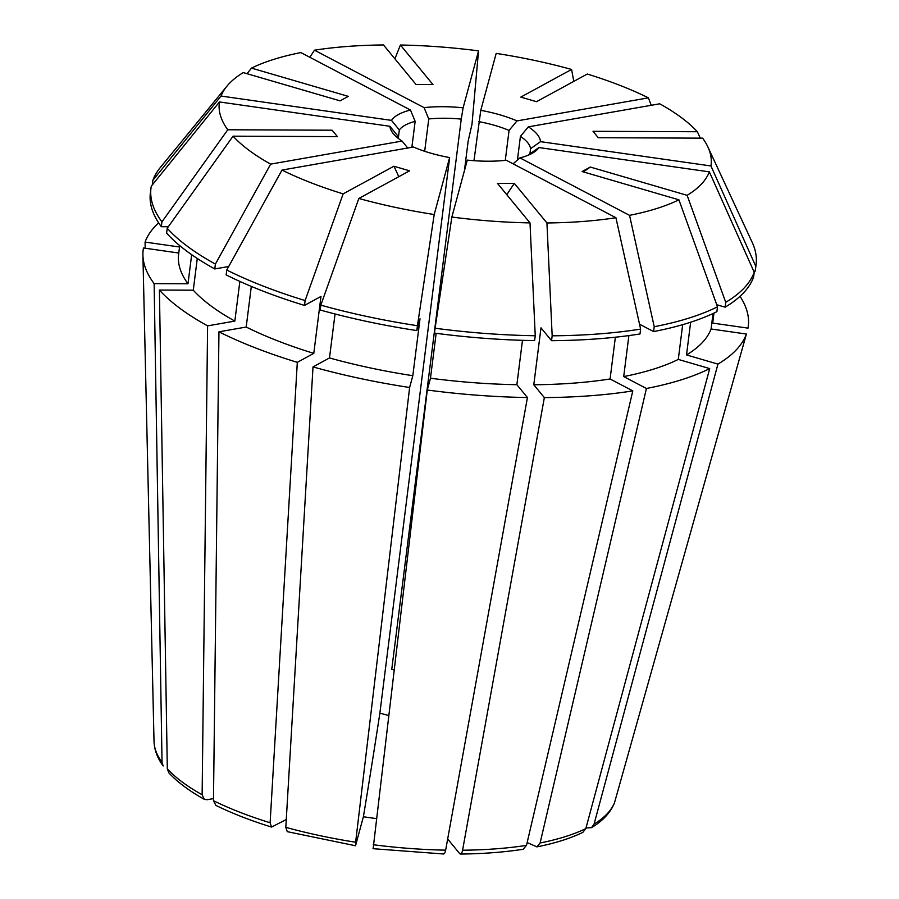 <?xml version="1.0" encoding="UTF-8"?>
<svg xmlns="http://www.w3.org/2000/svg" width="899" height="899" viewBox="0 0 899 899"><rect width="100%" height="100%" fill="white"/><g stroke="black" fill="none" stroke-linecap="round" stroke-linejoin="round"><path stroke-width="1.35" d="M424.676 151.29L428.756 118.971L424.092 107.644A75.864 25.745 -172.8 0 1 463.12 107.813L478.538 50.872A247.843 84.101 7.2 0 0 400.403 45.017L432.958 84.562L416.035 84.495L383.48 44.95A247.843 84.101 7.2 0 0 314.47 50.187L424.092 107.644M394.043 669.957L391.75 669.328L461.254 119.106A66.942 22.711 7.2 0 0 428.756 118.971M473.975 160.685L480.774 110.33A75.864 25.745 -172.8 0 1 516.981 120.904L648.404 97.845A247.843 84.101 7.2 0 0 587.272 74.033L536.501 101.688L520.802 97.103L571.573 69.448A247.843 84.101 7.2 0 0 496.192 53.389L480.774 110.33M505.283 160.382L509.07 130.434A66.942 22.711 7.2 0 0 478.909 121.635M517.453 159.831L520.42 136.39L528.331 126.849A75.864 25.745 -172.8 0 1 540.513 141.649L710.952 165.967A247.843 84.101 7.2 0 0 707.895 146.964A247.843 84.101 7.2 0 0 702.625 138.154L598.284 137.716L593.003 131.299L697.354 131.737A247.843 84.101 7.2 0 0 659.754 103.801L528.331 126.849M529.904 153.931L530.556 148.706A66.942 22.711 7.2 0 0 520.42 136.39M528.646 155.021A66.942 22.711 7.2 0 0 528.96 154.606L538.917 147.537A75.864 25.745 -172.8 0 1 534.242 152.043A75.864 25.745 -172.8 0 1 519.925 157.887L629.547 215.344A247.843 84.101 7.2 0 0 678.914 199.814L582.102 171.54L590.328 167.057L687.139 195.33A247.843 84.101 7.2 0 0 709.356 171.866L538.917 147.537M513.082 163.82L519.925 157.887M573.809 81.36L571.573 69.448M309.829 57.278L314.47 50.187M226.908 86.203L160.325 167.506A304.952 103.486 7.2 0 0 152.875 180.306L221.053 96.047L391.492 120.376A75.864 25.745 -172.8 0 1 410.472 110.038L300.862 52.58A247.843 84.101 7.2 0 0 251.495 68.11L348.306 96.373L340.069 100.857L243.258 72.594A247.843 84.101 7.2 0 0 226.908 86.203A247.843 84.101 7.2 0 0 221.053 96.047M152.279 184.958L152.875 180.306M158.629 222.873A304.963 103.486 7.2 0 0 145.065 242.078L179.53 247M145.2 248.225L145.065 242.078M286.275 819.517L271.532 827.069C250.686 820.618 232.122 813.381 215.85 805.38L213.479 800.706L218.951 331.821A304.963 103.486 7.2 0 0 297.311 362.342L313.785 353.363L320.977 296.445L304.503 305.413L305.121 300.558L343.137 193.881A247.843 84.101 7.2 0 1 281.994 170.068L413.428 147.009A75.864 25.745 -172.8 0 0 449.635 157.583L434.206 214.524L417.428 325.719A304.952 103.486 7.2 0 1 320.819 305.143L358.836 198.465A247.843 84.101 7.2 0 0 434.206 214.524M213.513 798.593L206.995 799.739L204.331 799.335L202.129 794.75L207.602 325.865L234.841 321.089L239.853 281.421M228.717 266.509L214.794 268.947A304.952 103.486 7.2 0 1 166.607 233.133L167.225 228.267L233.055 136.176A247.843 84.101 7.2 0 0 270.644 164.124L402.067 141.064A75.864 25.745 -172.8 0 1 393.841 134.299A75.864 25.745 -172.8 0 1 389.896 126.276L219.446 101.947A247.843 84.101 7.2 0 0 227.773 129.771L332.124 130.209L337.406 136.614L233.055 136.176M167.225 228.267A304.952 103.486 7.2 0 0 215.4 264.092L270.644 164.124M214.794 268.947L215.4 264.092M204.331 799.346C189.363 790.996 177.541 782.186 168.9 772.915L167.315 768.87L159.415 290.051L193.274 290.197L197.286 258.474M193.274 290.197A269.25 91.372 7.2 0 0 234.841 321.089M159.415 290.051A304.963 103.486 7.2 0 0 207.602 325.865M376.389 818.618L363.387 816.764L355.532 845.757L355.633 842.217L409.629 387.503L412.821 375.703L420.013 318.774L416.821 330.585L417.428 325.719M416.821 330.585A304.952 103.486 7.2 0 1 320.201 309.998L320.819 305.143M355.532 845.757L287.264 831.665L285.815 827.338L313.009 366.927L329.483 357.948L335.046 313.976M329.483 357.948A269.25 91.372 7.2 0 0 412.821 375.703M313.009 366.927A304.963 103.486 7.2 0 0 409.629 387.503M447.668 839.014L459.647 853.556C460.872 854.713 461.85 853.601 462.58 850.229L544.356 397.594L533.792 384.761L540.984 327.843L551.548 340.676L552.166 335.81L546.929 222.963A247.843 84.101 7.2 0 0 615.927 217.727L506.317 160.269A75.864 25.745 -172.8 0 1 467.289 160.112L451.86 217.041A247.843 84.101 7.2 0 0 530.005 222.896L497.439 183.351L514.363 183.418L546.929 222.963M527.151 842.565L536.894 846.869L540.108 842.981L646.426 388.492A304.963 103.486 7.2 0 0 709.704 368.59L678.284 359.409L682.678 324.663M552.166 335.81A304.952 103.486 7.2 0 0 640.616 329.101L615.927 217.727M551.548 340.676A304.952 103.486 7.2 0 0 639.998 333.956L640.616 329.101M533.792 384.761A269.25 91.372 7.2 0 0 610.084 378.973L615.365 337.215M544.356 397.594A304.963 103.486 7.2 0 0 632.806 390.885L610.084 378.973M462.58 850.229A232.897 79.033 7.2 0 0 526.499 845.375L632.806 390.885M526.499 845.375L523.151 849.285C504.002 852.218 483.123 853.803 460.502 854.05L459.647 853.556M586.013 827.957L591.508 827.653C602.813 820.866 610.455 812.651 614.433 803.009L746.406 334.035L711.075 328.989L713.031 313.526M716.761 304.739L725.122 307.177L725.729 302.322L687.139 195.33M725.729 302.322A304.952 103.486 7.2 0 0 754.205 272.251L709.356 171.866M725.122 307.177A304.952 103.486 7.2 0 0 753.598 277.106L754.205 272.251M591.508 827.653L594.07 824.113L717.93 364.106L686.521 354.925L690.646 322.224M686.521 354.925A269.25 91.372 7.2 0 0 711.075 328.989M717.93 364.106A304.963 103.486 7.2 0 0 746.406 334.035M700.287 138.143L697.354 131.737M535.242 335.743L534.624 340.597A304.952 103.486 7.2 0 1 434.475 333.102L435.094 328.236A304.952 103.486 7.2 0 0 535.242 335.743L530.005 222.896M435.094 328.236L451.86 217.041M373.186 848.274L427.283 390.02L430.475 378.221A269.25 91.372 7.2 0 0 516.869 384.693L522.476 340.328M430.475 378.221L436.15 333.315M427.283 390.02A304.963 103.486 7.2 0 0 527.443 397.527L516.869 384.693M373.287 844.734A232.897 79.033 7.2 0 0 445.657 850.151L527.443 397.527M388.626 715.492L379.872 713.165L449.635 157.583M389.896 126.276L397.74 135.873A66.942 22.711 7.2 0 0 398.504 138.581M398.313 138.098L399.336 129.973L391.492 120.376M411.866 147.29L415.147 121.365A66.942 22.711 7.2 0 0 399.336 129.973M445.657 850.151C444.938 853.533 443.96 854.646 442.724 853.477M398.751 176.721A468.593 187.779 106.3 0 0 393.897 166.236L343.137 193.881M393.897 166.236L409.596 170.821L358.836 198.465M304.503 305.413A304.952 103.486 7.2 0 1 226.143 274.903L226.762 270.037A304.952 103.486 7.2 0 0 305.121 300.558M226.762 270.037L281.994 170.068M218.951 331.821L246.191 327.034A269.25 91.372 7.2 0 0 313.785 353.363M246.191 327.034L251.327 286.41M213.479 800.706A232.897 79.033 7.2 0 0 270.116 822.754L297.311 362.342M270.116 822.754L271.532 827.069M219.446 101.947L151.279 186.205A304.952 103.486 7.2 0 0 150.987 188.06A304.952 103.486 7.2 0 0 161.944 221.862L227.773 129.771M150.987 188.06L150.38 192.914A304.952 103.486 7.2 0 0 161.326 226.717L161.944 221.862M168.315 226.75L161.326 226.717M179.71 245.596L178.609 254.316A269.25 91.372 7.2 0 0 187.992 283.781L191.667 254.687M178.766 253.024L143.469 247.978A304.963 103.486 7.2 0 0 142.907 255.091A304.963 103.486 7.2 0 0 154.134 283.635L187.992 283.781M162.034 762.453L163.168 765.948C157.37 758.037 154.325 749.856 154.021 741.417A232.897 79.033 7.2 0 0 162.034 762.453L154.134 283.635M407.876 148.189L402.067 141.064M247.034 73.696L251.495 68.11M415.147 121.365L410.472 110.038M394.908 58.828L400.403 45.017M464.435 170.653L468.177 140.974L471.986 124.32L478.538 50.872M461.254 119.106L463.12 107.813M651.213 105.295L648.404 97.845M509.07 130.434L516.981 120.904M753.643 270.992L755.194 271.217L755.801 266.351A304.952 103.486 7.2 0 0 756.093 264.497A304.952 103.486 7.2 0 0 752.16 242.28L707.895 146.964M755.801 266.351L710.952 165.967M755.194 271.217A304.952 103.486 7.2 0 0 755.475 269.363L756.093 264.497M740.023 296.322A304.963 103.486 7.2 0 1 748.002 328.135L712.671 323.089A269.25 91.372 7.2 0 0 712.862 321.808L713.963 313.088M712.671 323.089L713.941 313.099M530.556 148.706L540.513 141.649M639.526 324.191L653.607 331.574L654.225 326.719A304.952 103.486 7.2 0 0 717.503 306.806L678.914 199.814M654.225 326.719L629.547 215.344M653.607 331.574A304.952 103.486 7.2 0 0 716.885 311.661L717.503 306.806M646.426 388.492L623.704 376.58A269.25 91.372 7.2 0 0 678.284 359.409M623.704 376.58L628.884 335.585M540.108 842.981A232.897 79.033 7.2 0 0 585.833 828.597L709.704 368.59M585.833 828.597L582.822 832.384C570.281 838.452 554.975 843.284 536.894 846.88M379.872 713.165A468.593 20.879 -81.9 0 1 363.387 816.764M583.395 171.923A468.593 398.785 61.4 0 1 590.328 167.057M506.822 194.746A468.593 149.2 90.2 0 1 514.363 183.418M167.315 768.87A232.897 79.033 7.2 0 0 202.129 794.75M285.815 827.338A232.897 79.033 7.2 0 0 355.633 842.217M594.07 824.113A232.897 79.033 7.2 0 0 614.646 802.38M443.555 853.983L373.018 848.69M154.021 741.417L142.907 255.091"/></g></svg>

